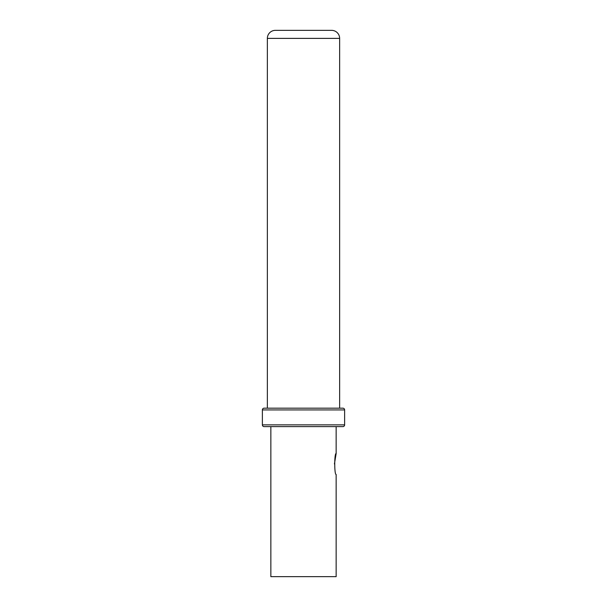 <?xml version="1.0" encoding="UTF-8"?>
<svg xmlns="http://www.w3.org/2000/svg" width="607" height="607" viewBox="0 0 607 607"><rect width="100%" height="100%" fill="white"/><g stroke="black" fill="none" stroke-linecap="round" stroke-linejoin="round"><path stroke-width="0.91" d="M344.624 409.922L344.624 424.87L262.376 424.87L262.376 409.922A1.745 1.745 -90 0 1 264.121 408.177L342.879 408.177A1.745 1.745 90 0 1 344.624 409.922L262.376 409.922M262.376 424.87A1.745 1.745 -90 0 0 264.121 426.615L342.879 426.615A1.745 1.745 90 0 0 344.624 424.87M267.361 408.177L267.361 38.385L339.639 38.385L339.639 408.177M267.361 38.385A8.035 8.035 90 0 1 275.403 30.35L331.597 30.35L275.403 30.35M339.639 38.385A8.035 8.035 -90 0 0 331.597 30.35M336.149 426.615L336.149 453.535L334.427 463.998M270.851 426.615L270.851 576.65L336.149 576.65L336.149 474.469C334.282 475.084 334.282 452.913 336.149 453.535"/></g></svg>

